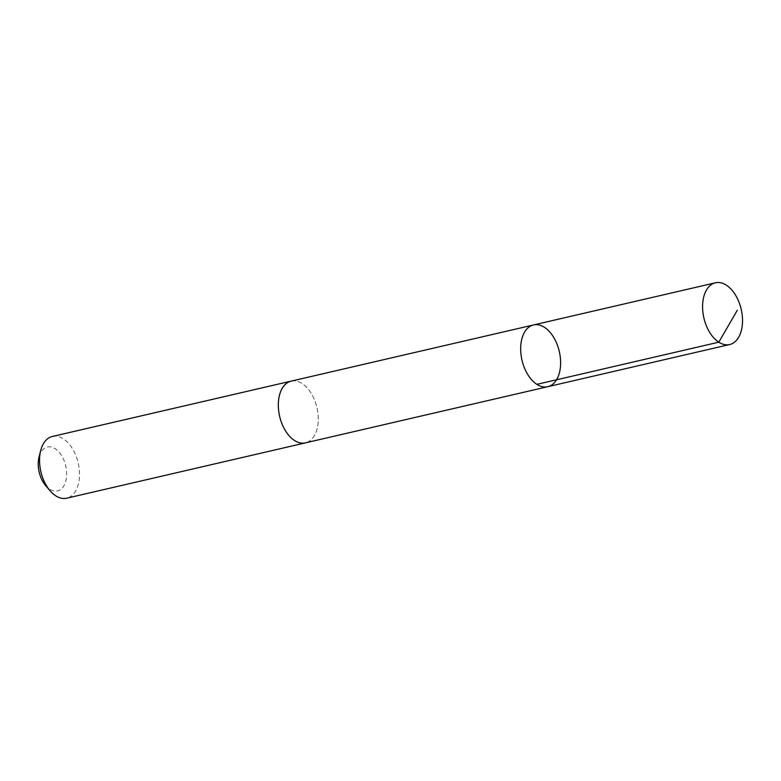 <?xml version="1.0" encoding="UTF-8"?>
<svg xmlns="http://www.w3.org/2000/svg" width="781" height="781" viewBox="0 0 781 781"><rect width="100%" height="100%" fill="white"/><g stroke="black" fill="none" stroke-linecap="round" stroke-linejoin="round"><path stroke-width="0.59" stroke-dasharray="3.9 2.93" d="M547.793 386.693A31.679 19.154 77 0 0 559.303 351.499A31.679 19.154 77 0 0 533.482 324.964M291.147 381.138A31.679 19.154 -103 0 1 313.337 397.285A31.679 19.154 -103 0 1 305.449 442.856M291.547 381.04A31.679 19.154 -103 0 1 313.337 397.285A31.679 19.154 -103 0 1 305.859 442.759M52.386 436.472A31.679 19.154 -103 0 1 74.585 452.629A31.679 19.154 -103 0 1 66.688 498.2M39.05 457.022A22.542 13.628 -103 0 1 63.144 458.515A22.542 13.628 -103 0 1 63.544 486.358A22.542 13.628 -103 0 1 45.679 485.606"/><path stroke-width="1.17" d="M305.859 442.759A31.679 19.154 -103 0 1 305.449 442.866A31.679 19.154 -103 0 1 283.249 426.709A31.679 19.154 -103 0 1 291.147 381.138L533.482 324.964A31.679 19.154 77 0 0 525.593 370.536A31.679 19.154 77 0 0 547.793 386.693A31.679 19.154 77 0 0 559.303 351.499A31.679 19.154 77 0 0 533.482 324.964A31.679 19.154 77 0 0 525.593 370.536A31.679 19.154 77 0 0 547.793 386.693L729.708 344.528A31.679 19.154 -103 0 1 707.508 328.371A31.679 19.154 -103 0 1 715.396 282.8A31.679 19.154 -103 0 1 737.596 298.957A31.679 19.154 -103 0 1 729.708 344.528M547.793 386.693L305.449 442.856A31.679 19.154 -103 0 1 279.637 416.322A31.679 19.154 -103 0 1 291.137 381.128A31.679 19.154 -103 0 1 291.547 381.04M305.449 442.866L66.688 498.2A31.679 19.154 -103 0 1 50.033 490.712A31.679 19.154 -103 0 1 40.71 450.52A31.679 19.154 -103 0 1 52.386 436.472L291.137 381.128M50.033 490.712L45.679 485.606A22.542 13.628 -103 0 1 39.05 457.022L40.71 450.52M536.889 384.34L718.803 342.176L737.323 310.242M533.482 324.964L715.396 282.8"/></g></svg>
